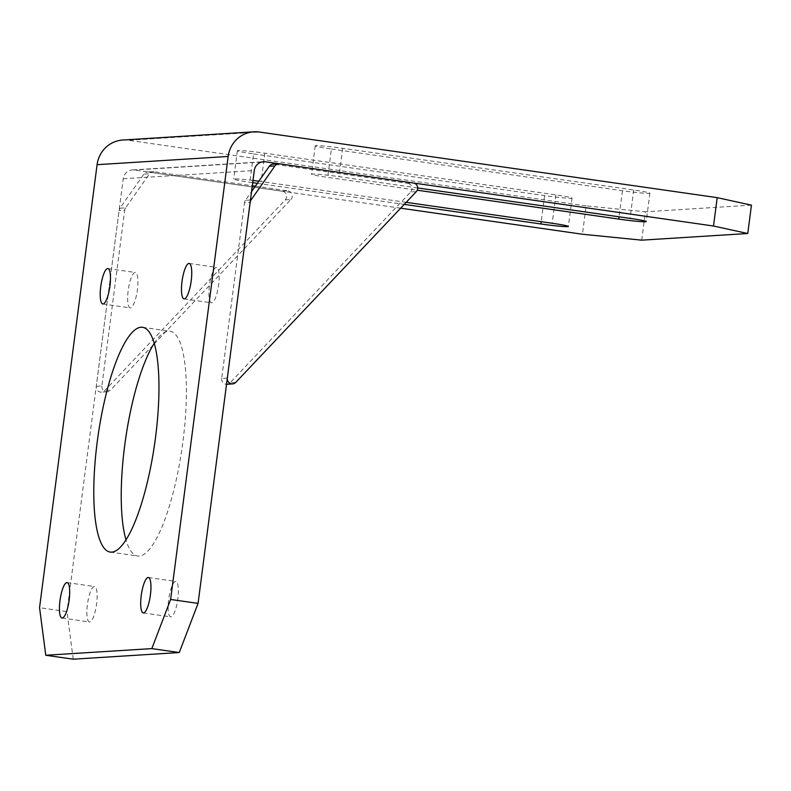 <?xml version="1.0" encoding="UTF-8"?>
<svg xmlns="http://www.w3.org/2000/svg" width="791" height="791" viewBox="0 0 791 791"><rect width="100%" height="100%" fill="white"/><g stroke="black" fill="none" stroke-linecap="round" stroke-linejoin="round"><path stroke-width="0.59" stroke-dasharray="3.96 2.97" d="M211.751 302.824A17.896 4.509 98.2 0 1 211.513 302.815A17.896 4.509 98.2 0 1 209.526 284.918A17.896 4.509 98.2 0 1 216.358 267.358A17.896 4.509 98.2 0 1 216.596 267.368A17.896 4.509 98.2 0 1 218.573 285.264A17.896 4.509 98.2 0 1 211.751 302.824M170.965 616.881A17.896 4.509 98.2 0 1 170.727 616.871A17.896 4.509 98.2 0 1 168.74 598.975A17.896 4.509 98.2 0 1 175.562 581.425A17.896 4.509 98.2 0 1 175.8 581.434A17.896 4.509 98.2 0 1 177.787 599.331A17.896 4.509 98.2 0 1 170.965 616.881M130.485 307.917A17.896 4.509 98.2 0 1 130.248 307.917A17.896 4.509 98.2 0 1 128.261 290.02A17.896 4.509 98.2 0 1 135.093 272.46A17.896 4.509 98.2 0 1 135.33 272.47A17.896 4.509 98.2 0 1 137.308 290.366A17.896 4.509 98.2 0 1 130.485 307.917M89.69 621.983A17.896 4.509 98.2 0 1 89.462 621.973A17.896 4.509 98.2 0 1 87.475 604.077A17.896 4.509 98.2 0 1 94.297 586.527A17.896 4.509 98.2 0 1 94.534 586.536A17.896 4.509 98.2 0 1 96.522 604.433A17.896 4.509 98.2 0 1 89.69 621.983M154.176 343.353A113.548 28.585 98.2 0 1 168.414 331.162A113.548 28.585 98.2 0 1 169.917 331.221A113.548 28.585 98.2 0 1 182.513 444.73A113.548 28.585 98.2 0 1 139.206 556.073A113.548 28.585 98.2 0 1 137.703 556.014A113.548 28.585 98.2 0 1 126.006 539.946M73.217 659.19L66.988 611.621L39.55 607.686M641.719 240.157L645.397 211.79L586.111 205.878L582.433 234.245M400.661 208.191L134.322 170.025A10.234 9.887 86.4 0 0 123.208 178.756L66.988 611.621M417.707 187.951L338.993 176.67A21.99 1.117 -172.6 0 0 311.545 174.188A21.99 1.117 -172.6 0 0 327.721 177.372L417.272 190.206M252.991 180.467A21.99 1.117 -172.6 0 0 233.691 179.073A21.99 1.117 -172.6 0 0 249.857 182.266L252.705 182.672M257.332 183.334L404.26 204.385M406.198 202.338L261.139 181.554A21.99 1.117 -172.6 0 0 258.815 181.228M751.45 205.136L645.397 211.79M331.399 149.005L622.448 190.72A21.99 1.117 -172.6 0 0 649.895 193.192A21.99 1.117 -172.6 0 0 633.729 190.008L342.681 148.303A21.99 1.117 -172.6 0 0 315.233 145.821A21.99 1.117 -172.6 0 0 331.399 149.005L327.721 177.372M253.545 153.899L544.594 195.604A21.99 1.117 -172.6 0 0 572.041 198.086A21.99 1.117 -172.6 0 0 555.865 194.893L264.817 153.187A21.99 1.117 -172.6 0 0 237.369 150.705A21.99 1.117 -172.6 0 0 253.545 153.899L249.857 182.266M586.111 205.878L128.211 140.254L259.28 132.028M122.734 140.037A28.644 27.685 -93.6 0 1 128.211 140.254M96.245 386.334L101.881 385.978L124.721 210.149L119.085 210.505A5.112 4.944 -93.6 0 1 119.975 208.191L143.893 174.119A5.112 4.944 -93.6 0 1 148.55 172.062L282.347 191.244A5.112 4.944 -93.6 0 1 285.235 199.896L104.689 390.616A5.112 4.944 -93.6 0 1 96.245 386.334L119.085 210.505M285.235 199.896L290.87 199.54L154.304 343.798M153.128 345.044L110.325 390.27L104.689 390.616M148.55 172.062L154.186 171.716L252.299 185.776M255.325 186.201L287.983 190.888L282.347 191.244M119.975 208.191L125.611 207.835L149.529 173.763L143.893 174.119M125.611 207.835A5.112 4.944 86.4 0 0 124.721 210.149M101.881 385.978A5.112 4.944 86.4 0 0 110.325 390.27M290.87 199.54A5.112 4.944 86.4 0 0 287.983 190.888M154.186 171.716A5.112 4.944 86.4 0 0 149.529 173.763M227.324 378.108L221.688 378.454L244.518 202.634L250.154 202.278M416.303 191.659L410.667 192.015L230.122 382.745L235.758 382.389M279.628 163.836L273.993 164.192L407.79 183.364L413.426 183.008M250.45 200.004L245.418 200.321L251.548 191.58M273.993 164.192A5.112 4.944 86.4 0 0 273.014 164.152M410.667 192.015A5.112 4.944 86.4 0 0 407.79 183.364M221.688 378.454A5.112 4.944 86.4 0 0 226.523 384.278M226.908 384.268A5.112 4.944 86.4 0 0 230.122 382.745M245.418 200.321A5.112 4.944 86.4 0 0 244.518 202.634M123.208 178.756L254.287 170.53M261.514 162.046L134.322 170.025M544.594 195.604L541.202 221.688M555.865 194.893L552.187 223.26M264.817 153.187L261.139 181.554M622.448 190.72L619.066 216.803M633.729 190.008L630.041 218.375M342.681 148.303L338.993 176.67M184.076 298.879L211.513 302.815M143.29 612.936L170.727 616.871M102.81 303.981L130.248 307.917M62.014 618.038L89.462 621.973M110.265 552.078L137.703 556.014M132.364 169.946L263.443 161.72M572.041 198.086L568.353 226.453M237.369 150.705L233.691 179.073M649.895 193.192L646.217 221.559M315.233 145.821L311.545 174.188M142.479 327.286L169.917 331.221M67.097 582.601L94.534 586.536M107.883 268.545L135.33 272.47M148.362 577.499L175.8 581.434M189.148 263.443L216.596 267.368M153.207 171.677L147.571 172.023M107.101 391.782L101.466 392.138"/><path stroke-width="1.19" d="M184.313 298.889A17.896 4.509 98.2 0 1 184.076 298.879A17.896 4.509 98.2 0 1 182.088 280.983A17.896 4.509 98.2 0 1 188.92 263.433A17.896 4.509 98.2 0 1 189.148 263.443A17.896 4.509 98.2 0 1 191.135 281.339A17.896 4.509 98.2 0 1 184.313 298.889M143.517 612.946A17.896 4.509 98.2 0 1 143.29 612.936A17.896 4.509 98.2 0 1 141.302 595.04A17.896 4.509 98.2 0 1 148.125 577.489A17.896 4.509 98.2 0 1 148.362 577.499A17.896 4.509 98.2 0 1 150.349 595.396A17.896 4.509 98.2 0 1 143.517 612.946M103.048 303.991A17.896 4.509 98.2 0 1 102.81 303.981A17.896 4.509 98.2 0 1 100.823 286.085A17.896 4.509 98.2 0 1 107.645 268.535A17.896 4.509 98.2 0 1 107.883 268.545A17.896 4.509 98.2 0 1 109.87 286.431A17.896 4.509 98.2 0 1 103.048 303.991M62.252 618.048A17.896 4.509 98.2 0 1 62.014 618.038A17.896 4.509 98.2 0 1 60.037 600.142A17.896 4.509 98.2 0 1 66.859 582.591A17.896 4.509 98.2 0 1 67.097 582.601A17.896 4.509 98.2 0 1 69.084 600.498A17.896 4.509 98.2 0 1 62.252 618.048M126.006 539.946A113.548 28.585 98.2 0 1 125.512 439.559A113.548 28.585 98.2 0 1 154.176 343.353M111.768 552.138A113.548 28.585 98.2 0 1 110.265 552.078A113.548 28.585 98.2 0 1 97.669 438.57A113.548 28.585 98.2 0 1 140.976 327.237A113.548 28.585 98.2 0 1 142.479 327.286A113.548 28.585 98.2 0 1 155.076 440.805A113.548 28.585 98.2 0 1 111.768 552.138M717.19 197.651L751.45 205.136L747.762 233.503L713.502 226.018L717.19 197.651L259.28 132.028A28.644 27.685 86.4 0 0 253.802 131.81A28.644 27.685 86.4 0 0 228.164 156.46L97.085 164.686L39.55 607.686L45.779 655.255L73.217 659.19L179.27 652.535L151.832 648.6L170.629 599.459L198.066 603.395L179.27 652.535M400.661 208.191L582.433 234.245L641.719 240.157L747.762 233.503M151.832 648.6L45.779 655.255M228.164 156.46L170.629 599.459M713.502 226.018L265.4 161.799A10.234 9.887 -93.6 0 0 254.287 170.53L198.066 603.395M417.272 190.206L618.77 219.087A21.99 1.117 -172.6 0 0 646.217 221.559A21.99 1.117 -172.6 0 0 630.041 218.375L417.707 187.951M404.26 204.385L540.906 223.972A21.99 1.117 -172.6 0 0 568.353 226.453A21.99 1.117 -172.6 0 0 552.187 223.26L406.198 202.338M252.705 182.672L257.332 183.334M258.815 181.228A21.99 1.117 -172.6 0 0 252.991 180.467M97.085 164.686A28.644 27.685 -93.6 0 1 122.734 140.037L253.802 131.81M154.304 343.798L153.128 345.044M252.299 185.776L255.325 186.201M227.324 378.108L250.154 202.278A5.112 4.944 -93.6 0 1 251.054 199.965L274.961 165.892A5.112 4.944 -93.6 0 1 279.628 163.836L413.426 183.008A5.112 4.944 -93.6 0 1 416.303 191.659L235.758 382.389A5.112 4.944 -93.6 0 1 227.324 378.108M251.548 191.58L269.326 166.239L274.961 165.892M278.65 163.796L273.014 164.152A5.112 4.944 86.4 0 0 269.326 166.239M226.523 384.278A5.112 4.944 86.4 0 0 226.908 384.268L232.544 383.912M265.4 161.799L261.514 162.046M541.202 221.688L540.906 223.972M619.066 216.803L618.77 219.087M251.054 199.965L250.45 200.004"/></g></svg>
